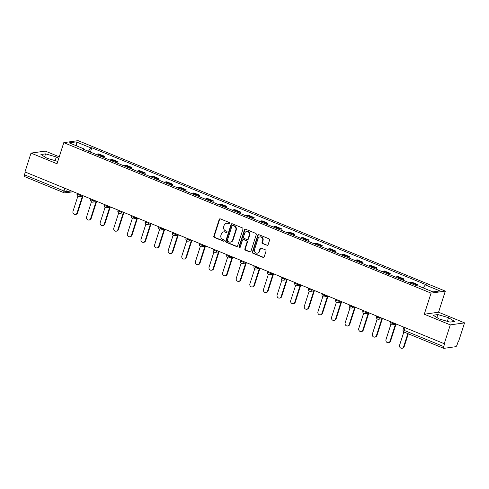 <?xml version="1.0" encoding="UTF-8"?>
<svg xmlns="http://www.w3.org/2000/svg" width="489" height="489" viewBox="0 0 489 489"><rect width="100%" height="100%" fill="white"/><g stroke="black" fill="none" stroke-linecap="round" stroke-linejoin="round"><path stroke-width="0.73" d="M229.83 223.497A0.697 0.636 -98 0 0 229.439 222.605L220.343 218.876A0.996 0.905 -98 0 0 219.188 219.457L213.821 236.169A0.996 0.905 -98 0 0 214.378 237.452L223.479 241.181A0.697 0.636 -98 0 0 224.286 240.771A0.697 0.636 -98 0 0 223.895 239.879L222.715 239.396A3.185 2.897 -98 0 1 220.93 235.301L221.376 233.907A3.185 2.897 -98 0 1 225.074 232.061L226.248 232.544A0.697 0.636 -98 0 0 227.055 232.134A0.697 0.636 -98 0 0 226.67 231.242L225.49 230.759A3.185 2.897 -98 0 1 223.705 226.664L224.151 225.27A3.185 2.897 -98 0 1 227.843 223.424L229.023 223.907A0.697 0.636 -98 0 0 229.83 223.497M266.921 245.368A0.996 0.905 -98 0 0 268.076 244.787L269.58 240.099A0.996 0.905 -98 0 0 269.023 238.821L258.919 234.683A0.996 0.905 -98 0 0 257.764 235.258L252.397 251.976A0.996 0.905 -98 0 0 252.954 253.253L263.058 257.397A0.996 0.905 -98 0 0 264.213 256.817L266.034 251.15A0.996 0.905 -98 0 0 265.472 249.873L261.15 248.1A0.996 0.905 -98 0 0 259.995 248.681L259.091 251.487A2.659 2.421 -98 0 1 257.171 253.186A2.659 2.421 -98 0 1 254.512 249.61L258.045 238.608A2.659 2.421 -98 0 1 259.965 236.908A2.659 2.421 -98 0 1 262.624 240.484L262.037 242.318A0.996 0.905 -98 0 0 262.593 243.595L267.336 245.307A0.996 0.905 -98 0 0 267.562 245.368M431.06 293.125L424.287 314.225L450.283 324.879L444.238 343.706L24.976 171.932L31.021 153.106L57.017 163.754L63.79 142.654L431.06 293.125L445.326 291.114L78.063 140.643L63.79 142.654M242.947 229.188A0.996 0.905 -98 0 0 242.391 227.911L232.287 223.773A0.996 0.905 -98 0 0 231.132 224.347L225.765 241.065A0.996 0.905 -98 0 0 226.321 242.342L236.425 246.487A0.996 0.905 -98 0 0 237.581 245.906L242.947 229.188M245.6 229.225L255.704 233.363A0.996 0.905 -98 0 1 256.267 234.647L250.9 251.364A0.996 0.905 -98 0 1 249.745 251.939L245.417 250.166A0.996 0.905 -98 0 1 244.861 248.889L247.037 242.11A0.996 0.905 -98 0 0 246.48 240.826L243.614 239.653A0.996 0.905 -98 0 0 242.458 240.233L240.191 247.287A0.697 0.636 -98 0 1 239.689 247.734A0.697 0.636 -98 0 1 238.993 246.798L244.445 229.806A0.996 0.905 -98 0 1 245.6 229.225M450.283 324.879L464.55 322.868L458.505 341.695L458.089 341.756L457.148 344.69A2.023 0.74 112.3 0 1 455.705 346.695L443.933 348.357A2.023 0.74 112.3 0 1 443.774 348.339L404.256 332.147A2.023 0.74 -67.7 0 1 404.189 330.387L443.712 346.579A2.023 0.74 112.3 0 0 443.774 348.339M59.248 156.81L45.288 151.095L31.021 153.106M464.55 322.868L438.554 312.214L445.326 291.114M444.238 343.706L444.654 343.645L443.712 346.579M24.676 176.584A2.023 0.74 -67.7 0 1 24.511 176.566A2.023 0.74 -67.7 0 1 24.45 174.805L63.967 190.997A2.023 0.397 17.8 0 0 66.547 191.596L71.327 190.924M25.324 172.073L24.45 174.805M102.256 156.951A4.658 1.705 -67.7 0 1 103.197 156.425L97.439 154.066A4.658 1.705 112.3 0 0 96.498 154.591M97.439 154.066L98.711 153.888L104.469 156.248L104.01 157.666M103.197 156.425L104.469 156.248M117.617 163.24L118.075 161.822L112.317 159.463L111.046 159.646A4.658 1.705 112.3 0 0 110.111 160.166M115.869 162.525A4.658 1.705 -67.7 0 1 116.804 162L118.075 161.822M131.229 168.821L131.682 167.397L125.924 165.037L124.658 165.221A4.658 1.705 112.3 0 0 123.717 165.74M129.475 168.1A4.658 1.705 -67.7 0 1 130.416 167.58L131.682 167.397M144.836 174.396L145.294 172.978L139.536 170.618L138.265 170.795A4.658 1.705 112.3 0 0 137.323 171.315M143.081 173.674A4.658 1.705 -67.7 0 1 144.023 173.155L145.294 172.978M158.448 179.97L158.901 178.552L153.143 176.193L151.877 176.37A4.658 1.705 112.3 0 0 150.936 176.896M156.694 179.249A4.658 1.705 -67.7 0 1 157.635 178.729L158.901 178.552M172.055 185.545L172.513 184.127L166.755 181.767L165.484 181.945A4.658 1.705 112.3 0 0 164.542 182.47M170.3 184.83A4.658 1.705 -67.7 0 1 171.242 184.304L172.513 184.127M185.661 191.12L186.12 189.701L180.362 187.342L179.096 187.519A4.658 1.705 112.3 0 0 178.155 188.045M183.913 190.404A4.658 1.705 -67.7 0 1 184.848 189.879L186.12 189.701M199.274 196.694L199.726 195.276L193.974 192.917L192.703 193.1A4.658 1.705 112.3 0 0 191.761 193.62M197.519 195.979A4.658 1.705 -67.7 0 1 198.461 195.459L199.726 195.276M212.88 202.275L213.338 200.851L207.581 198.497L206.309 198.675A4.658 1.705 112.3 0 0 205.374 199.194M211.126 201.554A4.658 1.705 -67.7 0 1 212.067 201.034L213.338 200.851M226.493 207.849L226.945 206.431L221.187 204.072L219.922 204.249A4.658 1.705 112.3 0 0 218.98 204.769M224.738 207.128A4.658 1.705 -67.7 0 1 225.68 206.609L226.945 206.431M240.099 213.424L240.557 212.006L234.799 209.647L233.528 209.824A4.658 1.705 112.3 0 0 232.587 210.349M238.345 212.703A4.658 1.705 -67.7 0 1 239.286 212.183L240.557 212.006M253.712 218.999L254.164 217.581L248.406 215.221L247.141 215.398A4.658 1.705 112.3 0 0 246.199 215.924M251.957 218.283A4.658 1.705 -67.7 0 1 252.899 217.758L254.164 217.581M267.318 224.573L267.77 223.155L262.018 220.796L260.747 220.979A4.658 1.705 112.3 0 0 259.806 221.499M265.564 223.858A4.658 1.705 -67.7 0 1 266.505 223.332L267.77 223.155M280.924 230.154L281.383 228.73L275.625 226.37L274.353 226.554A4.658 1.705 112.3 0 0 273.418 227.073M279.176 229.433A4.658 1.705 -67.7 0 1 280.111 228.913L281.383 228.73M294.537 235.729L294.989 234.31L289.231 231.951L287.966 232.128A4.658 1.705 112.3 0 0 287.025 232.648M292.783 235.007A4.658 1.705 -67.7 0 1 293.724 234.488L294.989 234.31M308.143 241.303L308.602 239.885L302.844 237.526L301.572 237.703A4.658 1.705 112.3 0 0 300.631 238.222M306.389 240.582A4.658 1.705 -67.7 0 1 307.33 240.062L308.602 239.885M321.756 246.878L322.208 245.46L316.45 243.1L315.185 243.277A4.658 1.705 112.3 0 0 314.244 243.803M320.002 246.163A4.658 1.705 -67.7 0 1 320.943 245.637L322.208 245.46M335.362 252.452L335.821 251.034L330.063 248.675L328.791 248.852A4.658 1.705 112.3 0 0 327.85 249.378M333.608 251.737A4.658 1.705 -67.7 0 1 334.549 251.212L335.821 251.034M348.969 258.027L349.427 256.609L343.669 254.249L342.398 254.433A4.658 1.705 112.3 0 0 341.463 254.952M347.221 257.312A4.658 1.705 -67.7 0 1 348.156 256.792L349.427 256.609M362.581 263.608L363.034 262.183L357.276 259.83L356.01 260.007A4.658 1.705 112.3 0 0 355.069 260.527M360.827 262.886A4.658 1.705 -67.7 0 1 361.768 262.367L363.034 262.183M376.188 269.182L376.646 267.764L370.888 265.405L369.617 265.582A4.658 1.705 112.3 0 0 368.675 266.102M374.433 268.461A4.658 1.705 -67.7 0 1 375.375 267.941L376.646 267.764M389.8 274.757L390.253 273.339L384.495 270.979L383.229 271.157A4.658 1.705 112.3 0 0 382.288 271.682M388.046 274.036A4.658 1.705 -67.7 0 1 388.987 273.516L390.253 273.339M403.407 280.331L403.865 278.913L398.107 276.554L396.836 276.731A4.658 1.705 112.3 0 0 395.894 277.257M401.652 279.616A4.658 1.705 -67.7 0 1 402.594 279.091L403.865 278.913M417.013 285.906L417.472 284.488L411.714 282.129L410.442 282.306A4.658 1.705 112.3 0 0 409.507 282.831M415.265 285.191A4.658 1.705 -67.7 0 1 416.2 284.665L417.472 284.488M83.906 149.432L83.833 148.864L69.175 142.855L76.168 141.871L90.82 147.88L88.393 151.266M423.156 287.887L425.289 284.91L426.267 284.775L91.798 147.739L90.82 147.88M425.289 284.91L439.941 290.912L432.954 291.902L418.297 285.894L417.319 286.034L82.855 148.998L83.833 148.864M58.717 158.473L56.314 156.987L45.575 153.864L40.942 154.518L47.042 158.289L57.769 161.413M424.287 314.225L438.554 312.214M454.629 321.456L448.529 317.679L437.796 314.555L433.156 315.209L439.256 318.987L449.996 322.11L454.629 321.456M90.404 152.091L91.798 147.739M76.168 141.871L76.62 145.905M55.135 160.649L56.314 156.987M44.633 156.798L45.575 153.864M447.356 321.34L448.529 317.679M436.848 317.495L437.796 314.555M229.53 223.876A0.697 0.636 -98 0 1 229.439 223.846L228.259 223.363A3.185 2.897 -98 0 0 226.865 223.186L226.45 223.241M223.675 231.878L224.09 231.823A3.185 2.897 -98 0 1 225.49 232L226.664 232.483A0.697 0.636 -98 0 0 226.755 232.513M220.117 218.815A0.996 0.905 -98 0 0 219.604 219.396L214.237 236.114A0.996 0.905 -98 0 0 214.793 237.391L223.895 241.12A0.697 0.636 -98 0 0 223.986 241.15M232.061 223.711A0.996 0.905 -98 0 0 231.548 224.292L226.181 241.004A0.996 0.905 -98 0 0 226.737 242.287L236.841 246.425A0.996 0.905 -98 0 0 237.067 246.487M232.813 225.453A0.697 0.636 -98 0 0 232.006 225.863L227.293 240.533A0.697 0.636 -98 0 0 227.685 241.432L228.925 241.939A3.185 2.897 -98 0 0 232.617 240.087L235.839 230.062A3.185 2.897 -98 0 0 234.054 225.967L233.229 225.398A0.697 0.636 -98 0 0 232.923 225.356L232.507 225.417M230.325 242.116L230.741 242.061A3.185 2.897 -98 0 0 233.033 240.032L232.617 240.087M233.229 225.398L234.469 225.906A3.185 2.897 -98 0 1 236.254 230.001L233.033 240.032M243.174 239.598L243.589 239.537A0.996 0.905 -98 0 1 244.029 239.598L246.896 240.771A0.996 0.905 -98 0 1 247.452 242.049L245.276 248.828A0.996 0.905 -98 0 0 245.833 250.111L250.16 251.884A0.996 0.905 -98 0 0 250.386 251.939M245.38 229.17A0.996 0.905 -98 0 0 244.867 229.744L239.408 246.743A0.697 0.636 -98 0 0 239.891 247.666M249.298 235.075A2.659 2.421 -98 0 0 246.633 231.499A2.659 2.421 -98 0 0 244.714 233.198L243.473 237.073A0.996 0.905 -98 0 0 244.029 238.351L246.896 239.531A0.996 0.905 -98 0 0 248.051 238.95L249.298 235.075L249.714 235.013A2.659 2.421 -98 0 0 247.049 231.444L246.633 231.499M247.336 239.586L247.752 239.524A0.996 0.905 -98 0 0 248.467 238.895L248.051 238.95M249.714 235.013L248.467 238.895M259.965 236.908L260.38 236.853A2.659 2.421 -98 0 1 263.045 240.423L262.452 242.257A0.996 0.905 -98 0 0 263.009 243.54L267.336 245.307M257.171 253.186L257.587 253.125A2.659 2.421 -98 0 0 259.506 251.432L259.091 251.487M260.924 248.045A0.996 0.905 -98 0 0 260.411 248.62L259.506 251.432M258.693 234.622A0.996 0.905 -98 0 0 258.18 235.203L252.813 251.914A0.996 0.905 -98 0 0 253.369 253.198L263.473 257.336A0.996 0.905 -98 0 0 263.699 257.397M77.849 196.217L72.995 211.34A2.329 2.121 -98 0 0 75.324 214.469A2.329 2.121 -98 0 0 77.011 212.984L82.421 196.132M82.959 196.052L77.549 212.904A2.329 2.121 82 0 1 75.868 214.39L75.324 214.469M91.455 201.792L86.602 216.914A2.329 2.121 -98 0 0 88.937 220.044A2.329 2.121 -98 0 0 90.618 218.559L96.027 201.706M96.571 201.627L91.156 218.479A2.329 2.121 82 0 1 89.475 219.964L88.937 220.044M105.068 207.373L100.214 222.489A2.329 2.121 -98 0 0 102.543 225.618A2.329 2.121 -98 0 0 104.224 224.133L109.634 207.281M110.178 207.208L104.768 224.054A2.329 2.121 82 0 1 103.087 225.539L102.543 225.618M118.674 212.947L113.821 228.063A2.329 2.121 -98 0 0 116.156 231.193A2.329 2.121 -98 0 0 117.837 229.708L123.246 212.856M123.784 212.782L118.375 229.634A2.329 2.121 82 0 1 116.694 231.12L116.156 231.193M132.287 218.522L127.433 233.638A2.329 2.121 -98 0 0 129.762 236.768A2.329 2.121 -98 0 0 131.443 235.282L136.853 218.43M137.397 218.357L131.987 235.209A2.329 2.121 82 0 1 130.306 236.694L129.762 236.768M145.893 224.096L141.04 239.213A2.329 2.121 -98 0 0 143.369 242.342A2.329 2.121 -98 0 0 145.056 240.857L150.465 224.011M151.003 223.931L145.594 240.784A2.329 2.121 82 0 1 143.913 242.269L143.369 242.342M159.506 229.671L154.646 244.793A2.329 2.121 -98 0 0 156.981 247.923A2.329 2.121 -98 0 0 158.662 246.438L164.072 229.585M164.616 229.506L159.2 246.358A2.329 2.121 82 0 1 157.519 247.844L156.981 247.923M173.112 235.252L168.259 250.368A2.329 2.121 -98 0 0 170.588 253.498A2.329 2.121 -98 0 0 172.269 252.012L177.684 235.16M178.222 235.081L172.813 251.933A2.329 2.121 82 0 1 171.132 253.418L170.588 253.498M186.719 240.826L181.865 255.943A2.329 2.121 -98 0 0 184.2 259.072A2.329 2.121 -98 0 0 185.881 257.587L191.291 240.735M191.829 240.661L186.419 257.514A2.329 2.121 82 0 1 184.738 258.999L184.2 259.072M200.331 246.401L195.478 261.517A2.329 2.121 -98 0 0 197.807 264.647A2.329 2.121 -98 0 0 199.488 263.161L204.897 246.309M205.441 246.236L200.032 263.088A2.329 2.121 82 0 1 198.351 264.573L197.807 264.647M213.938 251.976L209.084 267.092A2.329 2.121 -98 0 0 211.419 270.221A2.329 2.121 -98 0 0 213.1 268.736L218.51 251.884M219.048 251.811L213.638 268.663A2.329 2.121 82 0 1 211.957 270.148L211.419 270.221M227.55 257.55L222.697 272.673A2.329 2.121 -98 0 0 225.026 275.802A2.329 2.121 -98 0 0 226.707 274.317L232.116 257.465M232.66 257.385L227.244 274.237A2.329 2.121 82 0 1 225.563 275.723L225.026 275.802M241.156 263.125L236.303 278.247A2.329 2.121 -98 0 0 238.632 281.377A2.329 2.121 -98 0 0 240.313 279.891L245.729 263.039M246.267 262.96L240.857 279.812A2.329 2.121 82 0 1 239.176 281.297L238.632 281.377M254.763 268.705L249.91 283.822A2.329 2.121 -98 0 0 252.245 286.951A2.329 2.121 -98 0 0 253.925 285.466L259.335 268.614M259.873 268.54L254.463 285.387A2.329 2.121 82 0 1 252.782 286.872L252.245 286.951M268.375 274.28L263.522 289.396A2.329 2.121 -98 0 0 265.851 292.526A2.329 2.121 -98 0 0 267.532 291.041L272.941 274.188M273.485 274.115L268.076 290.967A2.329 2.121 82 0 1 266.395 292.453L265.851 292.526M281.982 279.855L277.129 294.971A2.329 2.121 -98 0 0 279.463 298.101A2.329 2.121 -98 0 0 281.144 296.615L286.554 279.763M287.092 279.69L281.682 296.542A2.329 2.121 82 0 1 280.001 298.027L279.463 298.101M295.594 285.429L290.741 300.546A2.329 2.121 -98 0 0 293.07 303.675A2.329 2.121 -98 0 0 294.751 302.19L300.16 285.344M300.704 285.264L295.295 302.116A2.329 2.121 82 0 1 293.608 303.602L293.07 303.675M309.201 291.004L304.347 306.126A2.329 2.121 -98 0 0 306.676 309.256A2.329 2.121 -98 0 0 308.357 307.77L313.773 290.918M314.311 290.839L308.901 307.691A2.329 2.121 82 0 1 307.22 309.176L306.676 309.256M322.807 296.585L317.954 311.701A2.329 2.121 -98 0 0 320.289 314.83A2.329 2.121 -98 0 0 321.97 313.345L327.379 296.493M327.917 296.413L322.508 313.266A2.329 2.121 82 0 1 320.827 314.751L320.289 314.83M336.42 302.159L331.566 317.275A2.329 2.121 -98 0 0 333.895 320.405A2.329 2.121 -98 0 0 335.576 318.92L340.986 302.068M341.53 301.994L336.12 318.84A2.329 2.121 82 0 1 334.439 320.326L333.895 320.405M350.026 307.734L345.173 322.85A2.329 2.121 -98 0 0 347.508 325.98A2.329 2.121 -98 0 0 349.189 324.494L354.598 307.642M355.136 307.569L349.727 324.421A2.329 2.121 82 0 1 348.046 325.906L347.508 325.98M363.639 313.308L358.785 328.425A2.329 2.121 -98 0 0 361.114 331.554A2.329 2.121 -98 0 0 362.795 330.069L368.205 313.217M368.749 313.143L363.339 329.996A2.329 2.121 82 0 1 361.658 331.481L361.114 331.554M377.245 318.883L372.392 334.005A2.329 2.121 -98 0 0 374.721 337.129A2.329 2.121 -98 0 0 376.408 335.643L381.817 318.797M382.355 318.718L376.946 335.57A2.329 2.121 82 0 1 375.265 337.055L374.721 337.129M390.858 324.458L385.998 339.58A2.329 2.121 -98 0 0 388.333 342.71A2.329 2.121 -98 0 0 390.014 341.224L395.424 324.372M395.968 324.293L390.552 341.145A2.329 2.121 82 0 1 388.871 342.63L388.333 342.71M403.859 331.927L399.611 345.155A2.329 2.121 -98 0 0 401.94 348.284A2.329 2.121 -98 0 0 403.621 346.799L407.85 333.62M408.309 333.81L404.165 346.719A2.329 2.121 82 0 1 402.484 348.205L401.94 348.284M67.293 189.267L66.547 191.596A2.023 1.846 -98 0 1 64.193 192.77A2.023 0.74 -67.7 0 1 64.035 192.752A2.023 0.74 -67.7 0 1 63.967 190.997L64.848 188.265M402.594 279.091L396.836 276.731M388.987 273.516L383.229 271.157M375.375 267.941L369.617 265.582M361.768 262.367L356.01 260.007M348.156 256.792L342.398 254.433M334.549 251.212L328.791 248.852M320.943 245.637L315.185 243.277M307.33 240.062L301.572 237.703M293.724 234.488L287.966 232.128M280.111 228.913L274.353 226.554M266.505 223.332L260.747 220.979M252.899 217.758L247.141 215.398M239.286 212.183L233.528 209.824M225.68 206.609L219.922 204.249M212.067 201.034L206.309 198.675M198.461 195.459L192.703 193.1M184.848 189.879L179.096 187.519M171.242 184.304L165.484 181.945M157.635 178.729L151.877 176.37M144.023 173.155L138.265 170.795M130.416 167.58L124.658 165.221M116.804 162L111.046 159.646M416.2 284.665L410.442 282.306M393.908 323.082L393.767 323.516L394.66 323.394M380.295 317.508L380.161 317.942L381.047 317.819M366.689 311.933L366.548 312.367L367.441 312.245M353.076 306.358L352.942 306.792L353.828 306.664M339.47 300.784L339.329 301.218L340.222 301.09M325.863 295.209L325.723 295.643L326.615 295.515M312.251 289.629L312.11 290.063L313.003 289.94M298.645 284.054L298.504 284.488L299.396 284.366M285.032 278.479L284.898 278.913L285.784 278.785M271.426 272.905L271.285 273.339L272.177 273.21M257.819 267.33L257.679 267.764L258.571 267.636M244.207 261.756L244.066 262.183L244.958 262.061M230.6 256.175L230.46 256.609L231.352 256.487M216.988 250.6L216.853 251.034L217.739 250.912M203.381 245.026L203.241 245.46L204.133 245.331M189.775 239.451L189.634 239.885L190.527 239.757M176.162 233.876L176.022 234.31L176.914 234.182M162.556 228.296L162.415 228.73L163.308 228.607M148.943 222.721L148.809 223.155L149.695 223.033M135.337 217.147L135.196 217.581L136.089 217.452M121.73 211.572L121.59 212.006L122.476 211.878M108.118 205.997L107.977 206.431L108.87 206.303M94.511 200.423L94.371 200.851L95.263 200.728M80.899 194.842L80.764 195.276L81.651 195.154M77.274 193.357L77.085 193.944A2.023 0.397 17.8 0 0 78.533 194.811A2.023 0.397 17.8 0 0 80.764 195.276A2.023 1.846 82 0 1 79.297 196.572L83.625 195.961M90.887 198.937L90.697 199.518A2.023 0.397 17.8 0 0 92.14 200.392A2.023 0.397 17.8 0 0 94.371 200.851A2.023 1.846 82 0 1 92.91 202.146L97.232 201.535M104.493 204.512L104.304 205.093A2.023 0.397 17.8 0 0 105.752 205.967A2.023 0.397 17.8 0 0 107.977 206.431A2.023 1.846 82 0 1 106.516 207.721L110.844 207.11M118.1 210.087L117.916 210.673A2.023 0.397 17.8 0 0 119.359 211.541A2.023 0.397 17.8 0 0 121.59 212.006A2.023 1.846 82 0 1 120.129 213.296L124.45 212.684M131.712 215.661L131.523 216.248A2.023 0.397 17.8 0 0 132.965 217.116A2.023 0.397 17.8 0 0 135.196 217.581A2.023 1.846 82 0 1 133.735 218.87L138.057 218.265M145.319 221.236L145.135 221.823A2.023 0.397 17.8 0 0 146.578 222.691A2.023 0.397 17.8 0 0 148.809 223.155A2.023 1.846 82 0 1 147.342 224.445L151.669 223.84M158.931 226.81L158.742 227.397A2.023 0.397 17.8 0 0 160.184 228.265A2.023 0.397 17.8 0 0 162.415 228.73A2.023 1.846 82 0 1 160.954 230.026L165.276 229.414M172.538 232.391L172.348 232.972A2.023 0.397 17.8 0 0 173.797 233.846A2.023 0.397 17.8 0 0 176.022 234.31A2.023 1.846 82 0 1 174.561 235.6L178.888 234.989M186.144 237.966L185.961 238.546A2.023 0.397 17.8 0 0 187.403 239.421A2.023 0.397 17.8 0 0 189.634 239.885A2.023 1.846 82 0 1 188.173 241.175L192.495 240.564M199.756 243.54L199.567 244.127A2.023 0.397 17.8 0 0 201.01 244.995A2.023 0.397 17.8 0 0 203.241 245.46A2.023 1.846 82 0 1 201.78 246.749L206.107 246.144M213.363 249.115L213.18 249.702A2.023 0.397 17.8 0 0 214.622 250.57A2.023 0.397 17.8 0 0 216.853 251.034A2.023 1.846 82 0 1 215.386 252.324L219.714 251.719M226.975 254.69L226.786 255.276A2.023 0.397 17.8 0 0 228.229 256.144A2.023 0.397 17.8 0 0 230.46 256.609A2.023 1.846 82 0 1 228.999 257.905L233.32 257.293M240.582 260.27L240.392 260.851A2.023 0.397 17.8 0 0 241.841 261.725A2.023 0.397 17.8 0 0 244.066 262.183A2.023 1.846 82 0 1 242.605 263.479L246.933 262.868M254.188 265.845L254.005 266.426A2.023 0.397 17.8 0 0 255.447 267.3A2.023 0.397 17.8 0 0 257.679 267.764A2.023 1.846 82 0 1 256.218 269.054L260.539 268.443M267.801 271.419L267.611 272.006A2.023 0.397 17.8 0 0 269.054 272.874A2.023 0.397 17.8 0 0 271.285 273.339A2.023 1.846 82 0 1 269.824 274.629L274.152 274.017M281.407 276.994L281.224 277.581A2.023 0.397 17.8 0 0 282.666 278.449A2.023 0.397 17.8 0 0 284.898 278.913A2.023 1.846 82 0 1 283.431 280.203L287.758 279.598M295.02 282.569L294.83 283.155A2.023 0.397 17.8 0 0 296.273 284.023A2.023 0.397 17.8 0 0 298.504 284.488A2.023 1.846 82 0 1 297.043 285.778L301.365 285.173M308.626 288.143L308.437 288.73A2.023 0.397 17.8 0 0 309.885 289.598A2.023 0.397 17.8 0 0 312.11 290.063A2.023 1.846 82 0 1 310.649 291.358L314.977 290.747M322.239 293.724L322.049 294.305A2.023 0.397 17.8 0 0 323.492 295.179A2.023 0.397 17.8 0 0 325.723 295.643A2.023 1.846 82 0 1 324.262 296.933L328.584 296.322M335.845 299.299L335.656 299.879A2.023 0.397 17.8 0 0 337.098 300.753A2.023 0.397 17.8 0 0 339.329 301.218A2.023 1.846 82 0 1 337.868 302.508L342.196 301.896M349.452 304.873L349.268 305.46A2.023 0.397 17.8 0 0 350.711 306.328A2.023 0.397 17.8 0 0 352.942 306.792A2.023 1.846 82 0 1 351.481 308.082L355.803 307.477M363.064 310.448L362.875 311.035A2.023 0.397 17.8 0 0 364.317 311.903A2.023 0.397 17.8 0 0 366.548 312.367A2.023 1.846 82 0 1 365.087 313.657L369.409 313.052M376.671 316.022L376.481 316.609A2.023 0.397 17.8 0 0 377.93 317.477A2.023 0.397 17.8 0 0 380.161 317.942A2.023 1.846 82 0 1 378.694 319.238L383.021 318.626M390.283 321.597L390.094 322.184A2.023 0.397 17.8 0 0 391.536 323.058A2.023 0.397 17.8 0 0 393.767 323.516A2.023 1.846 82 0 1 392.306 324.812L396.628 324.201M405.069 327.661L404.189 330.387A2.023 0.397 17.8 0 1 403.095 329.653A2.023 2.023 0 0 0 404.256 332.147A2.023 0.74 -67.7 0 0 404.415 332.165M228.259 223.363L227.843 223.424M226.664 232.483L226.248 232.544M225.49 232L225.074 232.061M223.895 241.12L223.479 241.181M214.793 237.391L214.378 237.452M214.237 236.114L213.821 236.169M219.604 219.396L219.188 219.457M229.439 223.846L229.023 223.907M236.841 246.425L236.425 246.487M226.737 242.287L226.321 242.342M226.181 241.004L225.765 241.065M231.548 224.292L231.132 224.347M236.254 230.001L235.839 230.062M234.469 225.906L234.054 225.967M250.16 251.884L249.745 251.939M245.833 250.111L245.417 250.166M245.276 248.828L244.861 248.889M247.452 242.049L247.037 242.11M246.896 240.771L246.48 240.826M244.029 239.598L243.614 239.653M239.408 246.743L238.993 246.798M244.867 229.744L244.445 229.806M263.009 243.54L262.593 243.595M262.452 242.257L262.037 242.318M263.045 240.423L262.624 240.484M260.411 248.62L259.995 248.681M263.473 257.336L263.058 257.397M253.369 253.198L252.954 253.253M252.813 251.914L252.397 251.976M258.18 235.203L257.764 235.258M77.549 212.904L77.011 212.984M91.156 218.479L90.618 218.559M104.768 224.054L104.224 224.133M118.375 229.634L117.837 229.708M131.987 235.209L131.443 235.282M145.594 240.784L145.056 240.857M159.2 246.358L158.662 246.438M172.813 251.933L172.269 252.012M186.419 257.514L185.881 257.587M200.032 263.088L199.488 263.161M213.638 268.663L213.1 268.736M227.244 274.237L226.707 274.317M240.857 279.812L240.313 279.891M254.463 285.387L253.925 285.466M268.076 290.967L267.532 291.041M281.682 296.542L281.144 296.615M295.295 302.116L294.751 302.19M308.901 307.691L308.357 307.77M322.508 313.266L321.97 313.345M336.12 318.84L335.576 318.92M349.727 324.421L349.189 324.494M363.339 329.996L362.795 330.069M376.946 335.57L376.408 335.643M390.552 341.145L390.014 341.224M404.165 346.719L403.621 346.799M77.085 193.944A2.023 2.023 0 0 0 79.297 196.572M90.697 199.518A2.023 2.023 0 0 0 92.91 202.146M104.304 205.093A2.023 2.023 0 0 0 106.516 207.721M117.916 210.673A2.023 2.023 0 0 0 120.129 213.296M131.523 216.248A2.023 2.023 0 0 0 133.735 218.87M145.135 221.823A2.023 2.023 0 0 0 147.342 224.445M158.742 227.397A2.023 2.023 0 0 0 160.954 230.026M172.348 232.972A2.023 2.023 0 0 0 174.561 235.6M185.961 238.546A2.023 2.023 0 0 0 188.173 241.175M199.567 244.127A2.023 2.023 0 0 0 201.78 246.749M213.18 249.702A2.023 2.023 0 0 0 215.386 252.324M226.786 255.276A2.023 2.023 0 0 0 228.999 257.905M240.392 260.851A2.023 2.023 0 0 0 242.605 263.479M254.005 266.426A2.023 2.023 0 0 0 256.218 269.054M267.611 272.006A2.023 2.023 0 0 0 269.824 274.629M281.224 277.581A2.023 2.023 0 0 0 283.431 280.203M294.83 283.155A2.023 2.023 0 0 0 297.043 285.778M308.437 288.73A2.023 2.023 0 0 0 310.649 291.358M322.049 294.305A2.023 2.023 0 0 0 324.262 296.933M335.656 299.879A2.023 2.023 0 0 0 337.868 302.508M349.268 305.46A2.023 2.023 0 0 0 351.481 308.082M362.875 311.035A2.023 2.023 0 0 0 365.087 313.657M376.481 316.609A2.023 2.023 0 0 0 378.694 319.238M390.094 322.184A2.023 2.023 0 0 0 392.306 324.812M403.89 327.178L403.095 329.653M73.295 191.731L65.086 192.886A2.023 2.023 0 0 1 64.035 192.752L24.511 176.566"/></g></svg>
